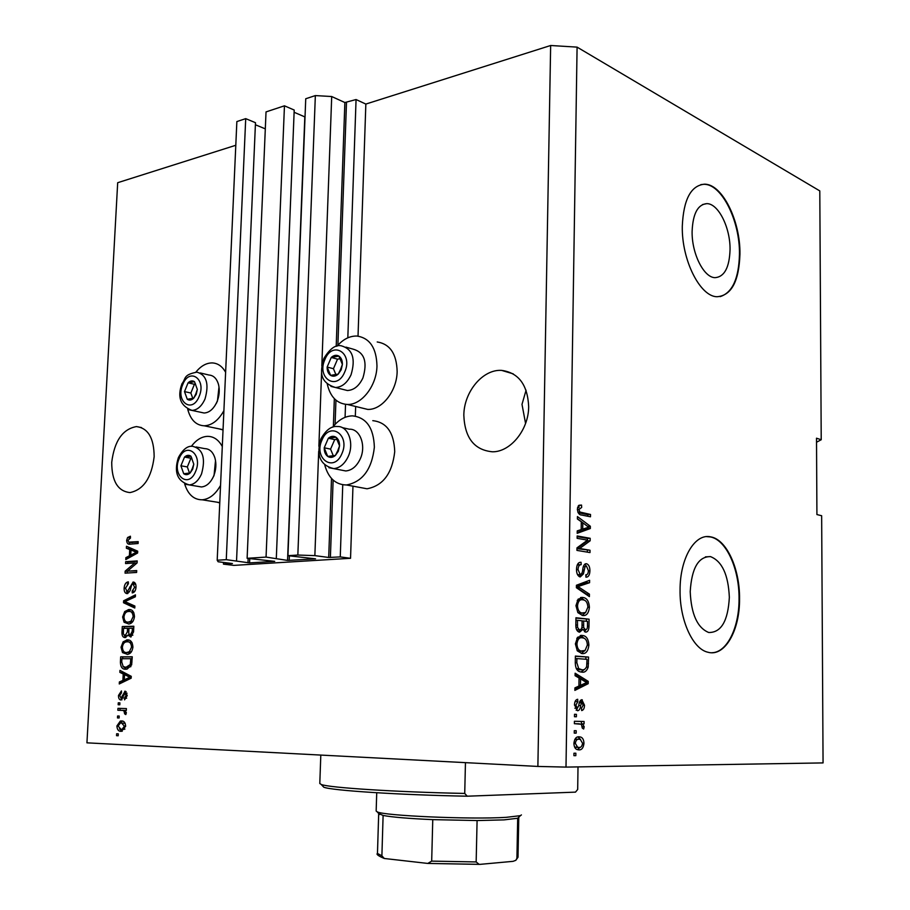 <?xml version="1.0" encoding="UTF-8"?>
<svg xmlns="http://www.w3.org/2000/svg" width="910" height="910" viewBox="0 0 910 910"><rect width="100%" height="100%" fill="white"/><g stroke="black" fill="none" stroke-linecap="round" stroke-linejoin="round"><path stroke-width="1.36" d="M223.45 564.132L233.847 565.383L350.543 558.296L340.26 556.909L328.703 557.466L314.86 555.623L297.843 555.043L287.947 555.68L315.554 558.842L287.549 560.412L266.061 557.091L247.122 558.308L274.706 561.356L249.567 562.903L226.271 559.661L217.194 560.241L218.127 561.766L232.437 563.54L223.45 564.132L223.53 562.425M236.543 560.913L255.482 122.702L245.711 118.641L236.862 121.565L217.194 560.241M245.711 118.641L226.271 559.661M265.31 128.867L255.392 124.761M276.31 558.399L294.203 110.042L284.455 105.81L266.027 111.907L247.122 558.308M284.455 105.81L266.061 557.091M305.032 116.981L294.112 112.26M816.532 442.214L821.218 439.746L819.796 190.907L577.088 47.127L550.652 45.5L365.843 104.07L356.06 99.543L344.867 102.534L331.706 96.528L315.349 95.584L305.737 98.758L287.947 555.68M315.349 95.584L297.843 555.043M331.706 96.528L321.822 365.945M321.639 370.893L318.875 446.31M318.693 451.314L314.86 555.623M356.06 99.543L347.825 337.815M345.527 404.358L345.083 417.326M342.751 484.768L340.26 556.909M365.843 104.07L358.028 336.131M355.651 406.486L355.332 416.098M352.966 486.167L350.543 558.296M730.047 249.715C730.434 227.75 718.331 203.351 706.729 203.635C697.731 204.534 692.863 213.782 692.112 231.379C691.657 253.583 703.862 277.721 715.078 277.664C724.405 276.879 729.399 267.563 730.047 249.715M729.342 597.324C728.341 574.756 722.062 561.186 710.482 556.613C698.436 556.465 691.68 568.136 690.212 591.614C691.202 614.159 697.356 627.786 708.685 632.495C721.164 632.734 728.045 621.007 729.342 597.324M739.546 598.735C739.887 568.75 726.589 539.459 710.733 536.877C695.001 533.033 679.929 558.069 680.066 590.044C679.565 620.199 692.874 649.148 707.991 652.254C724.883 657.077 739.91 630.38 739.546 598.735M711.654 652.732C726.953 652.811 739.295 627.547 739.045 598.746C739.386 568.773 726.089 539.493 710.221 536.911L706.615 536.638M739.944 254.186C740.524 220.891 722.165 183.661 704.374 184.195C690.838 185.594 683.478 199.62 682.295 226.283C681.579 260.123 700.165 296.728 717.069 296.74C731.378 295.579 739.011 281.395 739.944 254.186M720.151 296.626C732.379 292.701 738.818 278.596 739.466 254.277C740.035 220.993 721.676 183.774 703.885 184.309L700.893 184.594M526.071 390.219L521.999 404.358L525.571 423.446M528.676 406.622C527.629 384.816 518.62 372.736 501.66 370.393C482.778 369.05 463.918 391.823 463.827 415.278C464.76 437.938 474.326 450.109 492.526 451.804C510.567 452.008 528.687 429.725 528.676 406.622M154.154 456.661C154.006 438.108 148.102 428.087 136.443 426.585C122.6 429.099 114.364 441.02 111.725 462.325C111.759 481.197 117.856 491.286 129.993 492.583C143.518 489.773 151.572 477.796 154.154 456.661M359.905 407.521L367.697 409.409C381.95 410.103 396.931 391.084 397.147 371.485C396.635 353.853 389.992 344.014 377.218 341.967M327.236 383.963C330.205 396.862 336.916 403.699 347.347 404.461C361.634 405.132 376.706 385.783 376.967 365.911C376.478 348.029 369.847 338.076 357.038 336.052C349.77 335.836 343.127 339.202 337.087 346.13M372.793 420.659C386.704 422.24 394.019 432.568 394.724 451.644C392.267 473.371 383.042 485.747 367.037 488.784L358.79 487.248M332.719 427.188C338.463 419.851 345.026 416.086 352.432 415.859C366.377 417.428 373.691 427.882 374.363 447.231C371.86 469.276 362.578 481.856 346.517 484.973C335.722 484.791 328.487 478.205 324.802 465.203M223.041 429.964L219.242 428.906M223.905 410.672C218.491 420.352 211.939 425.402 204.249 425.8C196.06 425.368 190.554 419.863 187.722 409.284M217.092 502.183L219.765 502.923M184.639 483.881C187.949 494.46 193.796 499.761 202.168 499.806C209.402 499.124 215.522 494.323 220.55 485.405M134.748 562.949L125.569 563.563L125.671 561.686L137.205 560.913L137.103 562.915L127.491 571.139L136.716 570.57L136.614 572.458L125.068 573.152L125.171 571.15L134.748 562.949L136.796 563.188M127.184 593.639C125.034 593.4 124.022 591.545 124.135 588.099C124.488 584.3 125.887 582.218 128.333 581.854L128.378 583.719L125.466 588.19L127.241 591.762L133.099 582.059C135.124 582.229 136.09 583.936 136.011 587.178C135.715 590.635 134.464 592.558 132.246 592.933L132.189 591.045L134.646 587.303L132.974 583.947L131.768 584.607L130.084 590.715L127.184 593.639M134.782 608.016L123.51 602.738L123.612 600.793L135.465 594.856L135.362 596.801L124.909 601.601L134.885 606.049L134.782 608.016M122.622 616.98L124.704 611.565L128.754 609.575C132.2 609.245 134.123 611.588 134.487 616.616C133.77 621.2 131.882 623.646 128.81 623.964L124.09 622.269L122.622 616.98L123.953 617.082M121.03 647.237L123.123 641.834L127.172 639.912C130.631 639.65 132.553 642.051 132.917 647.112C132.257 651.549 130.448 653.971 127.48 654.358L122.509 652.595L121.03 647.237L122.372 647.317M123.225 673.991L119.858 672.365L119.961 670.386L131.268 676.323L131.165 678.2L119.255 683.967L119.358 681.977L122.884 680.407L123.225 673.991L125.307 674.082L119.858 672.365M118.186 735.769L116.537 735.689L116.639 733.767L118.289 733.847L118.186 735.769M550.652 45.5L537.878 766.436L86.939 742.833L117.686 182.705L235.804 145.27M121.075 731.31C118.55 731.447 117.162 729.661 116.901 725.952L120.359 721.038L121.531 720.959C124.01 720.845 125.387 722.631 125.648 726.305L121.439 731.31M119.119 717.979L117.47 717.922L117.572 715.999L119.221 716.056L119.119 717.979M122.236 710.38L117.868 710.255L117.97 708.333L126.41 708.583L126.308 710.505L124.954 710.46L126.342 712.78L125.796 714.589L124.624 713.827L123.942 710.778L122.236 710.38L124.329 710.426L117.868 710.255M119.813 704.784L118.163 704.749L118.266 702.827L119.915 702.873L119.813 704.784L118.163 704.749M120.973 700.017C119.244 699.767 118.414 698.243 118.505 695.433L121.439 690.929L121.485 692.84L119.688 695.593L121.075 698.084L125.045 691.225L127.241 695.536L124.59 699.87L124.534 697.936L126.024 695.581L124.977 693.158L120.973 700.017M125.864 669.214C122.429 669.521 120.609 667.189 120.393 662.23L120.677 656.838L132.268 656.781L131.631 664.903L127.036 669.134L125.864 669.214M125.068 637.58C122.839 637.455 121.803 635.646 121.974 632.131L122.27 626.535L133.838 626.239L133.554 631.927L130.653 636.989L128.037 635.009L125.068 637.58M129.721 549.538L126.376 548.229L126.479 546.284L137.706 551.176L137.615 553.007L125.785 559.582L125.876 557.648L129.391 555.828L129.721 549.538L131.779 549.788L126.376 548.229M126.638 540.381L127.593 537.514L130.414 536.217L130.471 538.072L127.969 540.358L128.742 542.155L138.206 541.643L138.104 543.52L130.255 544.135C128.071 544.658 126.865 543.407 126.638 540.381L127.969 540.551M577.088 47.127L565.997 767.096L823.061 762.91L821.65 515.731L816.918 514.559L816.509 438.199L821.218 439.746M577.145 536.616L587.53 538.458L587.507 540.153L577.122 538.322L577.156 535.956L590.192 538.299L590.158 540.779L579.647 548.491L590.033 550.243L589.998 552.575L576.94 550.402L576.974 547.877L587.519 540.153L587.496 540.938L590.158 540.779M580.227 576.951L580 576.906C577.657 575.95 576.485 573.391 576.496 569.216C576.747 564.45 578.26 562.152 581.046 562.289L581.183 564.678C579.26 564.689 578.214 566.338 578.032 569.649L580.216 574.585C581.752 574.096 582.605 572.322 582.787 569.285C583.185 565.656 584.413 563.802 586.449 563.734L586.643 563.768C588.804 564.61 589.896 566.953 589.919 570.82C589.737 575.086 588.406 577.202 585.938 577.19L585.801 574.813C587.428 574.836 588.292 573.448 588.395 570.672L586.484 566.088L585.062 566.611L583.412 573.903L580.227 576.951M589.396 596.607L576.394 587.712L576.428 585.255L589.612 580.296L589.578 582.707L577.952 586.563L589.43 594.162L589.396 596.607M575.95 605.662L578.134 599.155L583.583 597.586C587.03 598.302 588.986 601.533 589.418 607.288C588.656 613.34 586.381 616.081 582.582 615.501L577.884 612.635L575.95 605.662M575.382 643.893L577.577 637.296L583.356 635.601C586.666 636.374 588.52 639.537 588.895 645.099C588.144 651.207 585.858 654.04 582.036 653.585L577.315 650.855L575.382 643.893M576.155 733.141L574.244 733.119L574.278 730.684L576.189 730.719L576.155 733.141L574.244 733.073M578.965 749.863L577.247 749.612C575.177 748.987 574.073 746.894 573.914 743.311C574.517 738.715 576.223 736.543 579.056 736.816L580.58 737.032C582.662 737.646 583.788 739.75 583.958 743.356C583.412 747.872 581.74 750.045 578.965 749.863L578.351 749.829M577.384 509.088L578.362 505.755L581.535 505.061L581.672 507.439L578.919 509.509L579.875 512.034L590.522 514.468L590.488 516.789L581.683 515.049C579.215 515.014 577.77 513.024 577.384 509.088M579.033 677.973L575.086 675.709L575.131 673.207L588.235 681.362L588.201 683.683L574.87 690.394L574.915 687.88L578.919 686.06L579.033 677.973M577.532 710.744L574.483 704.92C574.642 701.519 575.712 699.631 577.691 699.278L577.827 701.69L575.871 705.136L577.338 708.321L578.783 705.546C579.078 702.202 580.091 700.268 581.831 699.744L584.493 705.182C584.413 708.378 583.469 710.175 581.672 710.573L581.535 708.162L583.128 705.216L581.99 702.156L580.591 705.568C580.307 708.799 579.295 710.528 577.532 710.744M576.394 716.773L574.483 716.716L574.517 714.293L576.428 714.35L576.394 716.773L574.483 716.716M579.42 723.803L574.381 723.7L574.415 721.266L584.095 721.482L584.061 723.894L582.525 723.86L584.197 726.749L583.651 729.012L582.286 728.08L581.388 724.269L574.381 723.678M575.825 755.653L573.914 755.664L573.948 753.23L575.859 753.218L575.825 755.653L573.914 755.562M581.865 672.126L580.284 671.864C577.111 671.193 575.45 668.19 575.279 662.878L575.382 656.064L588.565 657.077L588.19 667.155C586.768 671.011 584.664 672.672 581.865 672.126M579.636 632.166L579.067 632.063C576.826 631.233 575.746 628.821 575.837 624.829L575.95 617.754L589.088 619.187L588.986 626.239C588.918 630.05 587.803 632.029 585.619 632.166L582.912 629.333L579.636 632.166M581.297 521.737L577.406 519.007L577.44 516.573L590.351 526.253L590.328 528.517L577.19 533.317L577.236 530.871L581.183 529.609L581.297 521.737M565.997 767.096L537.878 766.436M222.302 446.548C218.65 439.814 213.748 436.413 207.582 436.345C201.565 436.607 196.162 439.939 191.373 446.344M195.9 372.11C200.894 365.957 206.365 362.885 212.303 362.919C217.877 363.226 222.313 366.355 225.623 372.304M579.01 505.266L581.535 505.061M578.874 505.334L579.01 507.643L577.509 507.643M577.384 509.623L578.919 509.509M577.884 512.193L579.875 512.034M578.1 512.683L587.86 514.673L590.522 514.468M587.86 514.673L587.837 516.266M575.109 674.856L585.539 681.34L588.235 681.362M585.517 682.978L585.517 683.66L588.201 683.683M585.517 683.66L574.892 688.984M584.391 681.237L580.58 678.849L580.478 685.344L586.859 682.443L584.391 681.237M579.022 678.837L580.58 678.849M578.931 685.332L580.478 685.344M575.12 701.439L577.827 701.69M574.483 705.102L575.871 705.136M574.949 708.23L577.338 708.321M580.489 700.325L581.467 702.145M583.128 705.159L584.493 705.182M579.545 702.111L581.99 702.156M579.351 702.85L581.183 702.884M577.293 708.321L576.189 710.266M574.517 714.304L576.428 714.35M581.399 721.425L581.365 723.814L584.061 723.894M581.365 723.814L582.525 723.86M582.468 726.692L584.197 726.749M580.58 737.032L577.873 736.941L580.591 739.534M573.914 743.322L575.313 743.379L577.622 747.246L578.908 747.428C580.853 747.702 582.082 746.325 582.582 743.288L583.958 743.356M580.341 747.201L577.327 749.635M574.563 747.008L577.122 747.235M576.587 739.147L574.824 739.375M582.582 743.288L580.296 739.42L579.022 739.238C577.065 738.943 575.837 740.319 575.313 743.379M576.314 739.136L579.022 739.238M576.201 747.315L578.487 747.417M575.382 656.281L588.565 657.077M585.881 657.088L585.847 659.261M586.461 667.155L588.19 667.155M584.777 669.18L580.978 672.024M576.451 668.907L580.17 669.726M587.007 659.34L576.906 658.578L576.838 662.707L578.692 668.6L581.911 669.737C583.902 670.181 585.471 669.134 586.643 666.586L587.007 659.34M575.347 658.59L576.906 658.578M579.226 669.726L581.911 669.737M576.28 668.6L578.692 668.6M575.279 662.707L576.838 662.707M580.887 635.408L582.138 635.396M580.227 635.544L584.516 638.49M587.371 645.11L588.895 645.099M584.891 650.582L581.24 653.482M577.088 650.514L580.364 651.219M579.397 637.808L576.792 638.342M587.371 644.985C587.087 640.765 585.676 638.422 583.151 637.956L582.082 637.773C579.249 637.364 577.532 639.446 576.94 644.018C577.236 648.147 578.612 650.491 581.069 651.025L585.096 650.457L587.371 644.985M579.42 651.219L582.116 651.207M575.393 644.03L576.94 644.018M575.939 618.106L589.088 619.187M586.404 619.255L586.381 621.268M585.847 629.765L584.504 631.745M580.955 629.367L582.912 629.333M580.114 629.777L578.578 631.893M575.95 627.399L577.532 627.365L579.283 629.709L577.759 629.743M581.854 627.547L583.663 627.513L585.437 629.765L583.446 629.743M585.437 629.765C586.961 629.606 587.644 628.105 587.473 625.261L587.53 621.393L583.629 620.973L583.663 627.513M582.093 621.007L583.629 620.973M576.974 629.834L579.659 629.788C581.308 629.686 582.093 628.15 582.025 625.181L582.093 620.802L577.463 620.302L577.532 627.365M575.905 620.336L577.463 620.302M575.837 625.068L577.395 625.034M580.91 597.483L582.673 597.426M580.489 597.597L584.903 600.498M587.894 607.334L589.418 607.288M585.528 612.544L582.104 615.433M577.804 612.521L581.41 613.169M579.943 599.872L577.213 600.395M587.894 607.118C587.553 602.738 586.063 600.338 583.401 599.917L582.628 599.781C579.807 599.292 578.089 601.294 577.497 605.821C577.839 610.11 579.295 612.51 581.865 612.999L585.63 612.487L587.894 607.118M579.977 613.204L582.65 613.135M575.95 605.867L577.497 605.821M586.939 581.308L586.916 582.821L589.578 582.707M586.916 582.821L576.405 586.347M576.405 586.631L577.952 586.563M576.394 587.337L586.757 594.253L589.43 594.162M579.807 562.357L581.046 562.289M578.419 563.131L578.51 564.814L580.933 564.689M578.51 564.814L577.156 565.121M576.496 569.717L578.032 569.649M578.203 574.631L580.216 574.585M585.539 563.779L586.449 563.734M584.743 564.2L586.336 566.065M588.395 570.9L589.919 570.82M586.666 574.676L585.881 576.144M583.344 566.691L585.062 566.611M581.513 573.994L583.412 573.903M580.557 574.597L579.272 576.621M587.53 538.458L590.192 538.299M587.496 540.938L576.974 548.65L579.647 548.491M576.974 548.65L590.033 550.243M587.371 550.391L587.337 552.131M577.406 518.734L587.451 526.253M587.735 526.435L590.351 526.253M587.689 527.47L587.667 528.699L590.328 528.517M587.667 528.699L577.202 532.509M586.563 525.627L582.809 522.795L582.718 529.12L588.997 527.14L586.563 525.627M581.274 522.909L582.809 522.795M581.183 529.233L582.718 529.12M118.198 735.701L116.537 735.689M118.107 725.975L116.901 725.952M119.722 723.188L122.475 721.073L120.359 721.038M122.258 731.231L119.472 728.956M122.475 729.319L124.932 729.092M125.171 723.325L120.45 722.949L118.095 726.055L121.098 729.376L122.088 729.319L124.431 726.203L121.428 722.881M125.648 726.226L124.431 726.203M123.191 729.399L121.394 729.388M119.119 717.956L117.47 717.922M119.961 710.301L120.063 708.401M126.308 710.494L124.954 710.46M126.126 713.861L124.624 713.827M126.342 712.564L124.841 712.53M125.398 710.812L123.942 710.778M125.011 710.505L124.329 710.426M119.915 702.873L118.266 702.827M119.699 695.479L118.505 695.433M121.144 692.931L121.474 692.339M122.759 698.141L120.871 698.106L122.02 699.779M122.952 698.163L121.075 698.084M123.305 697.731L121.656 697.674M125.091 693.147L126.126 691.623M126.638 698.243L124.534 697.936M127.229 695.615L126.024 695.581M127.047 693.215L125.114 693.147M121.94 672.467L121.997 671.455M121.394 682.921L121.439 682.068L119.358 681.977M121.439 682.068L124.977 680.498L122.884 680.407M124.977 680.498L125.011 679.827M125.284 674.651L125.307 674.082M131.222 677.063L126.626 674.719L124.545 674.629L124.272 679.793L129.993 677.256L124.545 674.629M124.272 679.793L126.365 679.884L131.188 677.688M129.925 676.471L127.832 676.38M131.211 677.313L129.993 677.256M121.735 662.298L120.393 662.23M122.668 658.726L122.759 656.952L120.677 656.838M122.759 656.952L132.268 656.906M126.581 669.18L122.987 666.427M127.377 667.371L130.892 666.643M130.801 658.704L121.917 658.738L121.747 662.002L123.191 666.575L125.99 667.303L130.278 664.539L130.801 658.704L132.166 658.772M131.995 662.002L130.642 661.934M131.711 664.607L130.278 664.539M128.071 667.405L125.99 667.303M124.772 642.46L125.193 641.959L123.123 641.834M125.193 641.959L128.822 640.083M128.401 640.003L127.172 639.912M127.218 654.392L124.59 652.709L122.509 652.595M124.59 652.709L123.874 651.606M127.957 652.595L131.404 651.844M132.155 642.858L129.14 641.948M131.552 647.135C131.245 643.268 129.743 641.493 127.059 641.823L126.399 641.868C124.215 642.141 122.873 643.927 122.372 647.203C122.668 650.968 124.101 652.743 126.695 652.527L129.368 651.708L131.552 647.135L132.917 647.226M131.427 651.822L129.368 651.708M128.776 652.641L126.695 652.527M124.249 628.366L124.34 626.683L122.27 626.535M124.34 626.683L133.827 626.444M131.256 636.807L130.107 635.157L128.037 635.009M125.876 637.455L124.295 635.487M126.888 635.806L127.741 635.749M128.674 635.055L129.049 634.418M132.007 635.237L132.849 635.169M132.382 628.173L128.913 628.264L128.754 633.485L130.266 635.112L132.223 631.29L132.382 628.173L133.736 628.275M132.348 635.26L130.266 635.112M127.559 628.287L123.51 628.389L123.362 633.974L125.159 635.681L127.377 631.79L127.559 628.287L128.901 628.389M127.229 635.828L125.159 635.681M126.479 612.077L124.704 611.565M126.774 611.736L130.642 609.768M130.46 609.723L128.754 609.575M128.572 623.987L126.171 622.429L124.09 622.269M126.171 622.429L125.375 621.189M129.14 622.19L132.883 621.496M133.793 612.555L130.71 611.645M133.133 616.673C132.815 612.828 131.324 611.088 128.64 611.474L128.151 611.509C125.887 611.747 124.488 613.545 123.965 616.923C124.249 620.654 125.682 622.383 128.276 622.121L130.938 621.257L133.133 616.673L134.475 616.775M132.951 621.405L130.938 621.257M130.346 622.281L128.276 622.121M134.816 607.243L125.58 602.92L123.51 602.738M125.58 602.92L125.637 601.885M125.671 601.294L123.612 600.793M125.682 600.975L135.397 596.118M125.466 588.235L124.135 588.099M127.343 584.095L128.356 582.889M128.89 591.909L127.241 591.762M132.815 583.97L134.464 582.423M133.861 582.138L133.099 582.059M134.282 591.966L134.259 591.25L132.189 591.045M134.259 591.25L135.01 591.011M135.988 587.439L134.646 587.303M135.726 584.311L133.383 583.992M127.935 593.491L126.558 591.602M127.65 563.415L127.73 561.925L125.671 561.686M127.73 561.925L137.194 561.288M136.693 570.923L125.171 571.15M127.15 573.027L127.229 571.366M128.435 548.48L128.503 547.16M127.912 558.399L125.876 557.648M127.935 557.887L131.45 556.067L129.391 555.828M131.45 556.067L131.495 555.202M137.66 552.211L131.029 550.049L130.767 555.111L136.454 552.177L131.029 550.049M130.767 555.111L132.826 555.362L137.626 552.825M136.363 551.744L134.305 551.494M137.649 552.324L136.454 552.177M129.243 538.379L129.652 537.776L127.593 537.514M129.652 537.776L130.437 537.105M130.79 542.405L138.184 542.064M130.175 544.135L128.776 542.167M196.23 394.314L197.322 389.389L194.49 381.677C192.431 380.369 190.292 380.755 188.086 382.814L184.502 391.596L187.289 399.285C189.337 400.616 191.475 400.263 193.705 398.205L196.23 394.314M195.798 393.859L197.322 389.389L194.49 381.677L188.086 382.814L184.502 391.596L187.289 399.285L193.705 398.205L195.798 393.859M219.003 386.955L217.41 401.196L214.817 405.871M200.7 412.287L204.067 413.003C208.822 412.776 212.849 409.637 216.136 403.596L217.046 401.628C219.321 395.839 219.822 390.197 218.559 384.691C216.819 378.594 213.611 375.375 208.936 375.022L200.268 372.941M195.593 384.088L194.421 384.293L190.85 393.029L192.818 398.421M194.421 384.293L188.086 382.814M190.85 393.029L184.502 391.596M341.182 369.801L342.399 364.421C342.433 360.519 341.261 357.744 338.873 356.094C336.393 354.718 333.856 355.162 331.251 357.448L327.145 367.048C327.099 370.927 328.26 373.691 330.614 375.364C333.083 376.774 335.619 376.353 338.247 374.09L341.182 369.801M340.602 369.335L342.399 364.421L338.873 356.094L331.251 357.448L327.145 367.048L330.614 375.364L338.247 374.09L340.602 369.335M342.672 389.332L347.347 390.515C353.865 390.208 359.063 386.022 362.919 377.934C367.663 361.975 364.432 352.386 353.205 349.178L345.948 347.131M340.181 358.699L337.542 359.166L333.447 368.721L335.904 374.59M337.542 359.166L331.251 357.448M333.447 368.721L327.145 367.048M338.327 451.269L339.555 445.866C339.589 441.896 338.406 439.018 336.017 437.244C333.515 435.719 330.967 436.049 328.351 438.245L324.222 447.788C324.176 451.724 325.336 454.59 327.702 456.399C330.182 457.957 332.741 457.65 335.369 455.478L338.327 451.269M337.747 450.734L339.555 445.866L336.017 437.244L328.351 438.245L324.222 447.788L327.702 456.399L335.369 455.478L337.747 450.734M340.784 469.992L345.743 470.959C351.851 470.39 356.686 466.375 360.235 458.924C366.457 445.718 360.03 428.519 349.326 429.213L342.251 427.62M337.041 439.314L334.698 439.61L330.569 449.119L333.287 455.808M334.698 439.61L328.351 438.245M330.569 449.119L324.222 447.788M192.704 469.128L193.796 464.168L190.952 456.217C188.882 454.795 186.732 455.068 184.514 457.059L180.919 465.795L183.718 473.735C185.776 475.191 187.926 474.929 190.167 472.961L192.704 469.128M192.272 468.616L193.796 464.168L190.952 456.217L184.514 457.059L180.919 465.795L183.718 473.735L190.167 472.961L192.272 468.616M215.522 460.54L214.043 475.475L212.212 478.978M197.925 486.372L201.44 486.964C206.32 486.475 210.29 483.073 213.35 476.749L213.668 476.032C216.091 469.878 216.512 463.873 214.942 458.014C212.94 451.883 209.527 448.755 204.716 448.63L196.105 446.969M191.828 458.117L190.918 458.242L187.323 466.932L189.496 473.075M190.918 458.242L184.514 457.059M187.323 466.932L180.919 465.795M319.797 783.464L321.264 784.488C328.897 787.696 395.361 792.053 464.726 793.44L465.454 762.648M578.009 766.903L577.691 789.448L575.484 792.132L467.251 796.205C398.557 794.919 331.411 790.506 323.778 787.195L321.264 784.488M464.726 793.44L467.251 796.205M518.723 817.294L517.688 818.238L504.026 819.887L477.09 820.547L432.762 819.637C408.726 818.568 392.176 817.169 383.11 815.451L378.742 813.529M376.729 792.746L376.16 811.026L377.161 811.822C383.383 815.769 471.164 819.614 506.199 817.339L520.406 815.656L521.419 814.916M517.688 818.238L516.914 858.312L515.822 860.314L513.069 861.338L480.116 864.352L427.802 863.431L431.681 861.122L476.158 861.941L479.172 864.375M477.09 820.547L476.158 861.941M427.791 863.431L384.282 858.483L381.893 855.798L383.11 815.451M432.762 819.637L431.681 861.122M248.146 558.444L247.964 562.846M249.749 558.638L249.567 562.903M304.816 116.901L287.549 560.412M289.369 555.862L289.187 560.458M344.867 102.534L336.2 346.369M334.345 398.671L333.356 426.369M331.513 478.467L328.703 557.466M346.483 102.625L337.894 345.209M335.949 400.184L335.096 424.356M333.128 480.07L330.387 557.523M578.953 512.899L581.615 512.694M578.794 705.534L580.591 705.568M586.95 663.527L588.474 663.527M587.451 626.273L588.986 626.239M582.025 625.193L583.572 625.159M577.372 586.04L580.045 585.938M577.338 587.951L580.023 587.849M582.628 570.138L584.14 570.07M123.771 695.934L122.213 695.877M129.629 678.371L127.548 678.28M123.305 632.222L121.974 632.131M133.577 631.392L132.223 631.29M128.731 631.881L127.377 631.79M130.903 587.246L129.664 587.121M136.079 553.621L134.02 553.382M132.325 542.531L130.266 542.269M199.154 396.396C206.729 379.06 189.325 366.98 182.717 384.657C175.22 401.628 192.294 414.175 199.154 396.396M181.977 383.713C186.152 378.526 182.887 374.818 196.947 372.144C206.581 374.977 209.277 383.906 205.023 398.933C201.747 406.224 197.413 410.057 192.021 410.41L188.757 409.739M344.708 372.031C353.421 353.023 332.446 340.215 324.904 359.541C316.282 378.105 336.837 391.471 344.708 372.031M323.858 358.506C329.795 348.678 335.631 344.458 341.352 345.823C352.591 349.042 355.821 358.688 351.044 374.795C347.165 382.951 341.967 387.182 335.437 387.501L330.944 386.409M341.876 453.703C350.634 434.821 329.557 420.795 321.969 440.065C313.302 458.492 333.947 473.063 341.876 453.703M320.934 438.825C325.951 429.964 331.433 425.857 337.36 426.517C348.086 425.8 354.502 443.125 348.257 456.445C344.685 463.963 339.839 468.024 333.731 468.616L328.942 467.717M195.627 471.38C203.249 454.147 185.776 441.043 179.133 458.663C171.603 475.532 188.734 489.091 195.627 471.38M178.405 457.571C182.808 449.426 187.551 445.673 192.636 446.298C202.885 448.983 205.853 458.174 201.542 473.894C198.482 480.707 194.399 484.382 189.303 484.928L185.868 484.37M378.685 813.722L377.468 853.443L381.893 855.798M516.914 858.312L518.006 857.231L518.768 817.464M702.543 204.545L706.729 203.635M705.432 556.863L710.482 556.613M501.66 370.393L513.24 373.862M136.443 426.585L141.494 427.575M223.052 429.691L204.249 425.8M219.788 502.616L202.168 499.806M367.037 488.784L346.517 484.973M367.697 409.409L347.347 404.461M577.054 708.276L574.904 708.23M582.298 699.824L581.319 699.801M577.622 747.246L574.915 747.144M580.523 669.498L577.827 669.487M583.356 635.601L580.671 635.646M581.069 651.025L578.373 651.048M585.13 629.709L583.06 629.743M583.583 597.586L580.899 597.677M581.865 612.999L579.192 613.067M580.068 574.551L577.52 574.665M586.643 563.768L585.357 563.836M122.088 729.319L124.192 729.342M124.727 691.247L125.421 691.27M127.036 667.223L129.118 667.326M126.49 639.969L128.56 640.105M127.377 652.47L129.459 652.595M130.494 635.089L132.576 635.237M125.409 635.658L127.48 635.806M128.242 609.62L130.312 609.802M128.776 622.087L130.858 622.247M127.32 591.75L129.391 591.944M132.985 582.07L133.963 582.173M204.067 413.003L192.021 410.41C180.43 406.008 177.075 397.124 181.954 383.758M216.591 402.982L216.136 403.596M347.347 390.515L335.437 387.501C317.647 381.916 321.014 369.119 323.835 358.563M345.743 470.959L333.731 468.616C320.263 465.283 315.986 455.387 320.9 438.904M201.44 486.964L189.303 484.928C177.37 481.39 173.73 472.29 178.371 457.639M213.759 476.123L213.35 476.749M319.797 783.533L320.809 755.072M379.663 814.518L377.161 811.822M517.779 818.215L520.406 815.656M515.822 860.314L518.006 857.231M427.848 863.431L479.126 864.363M384.27 858.483C378.264 855.901 376.001 854.217 377.468 853.443"/></g></svg>
